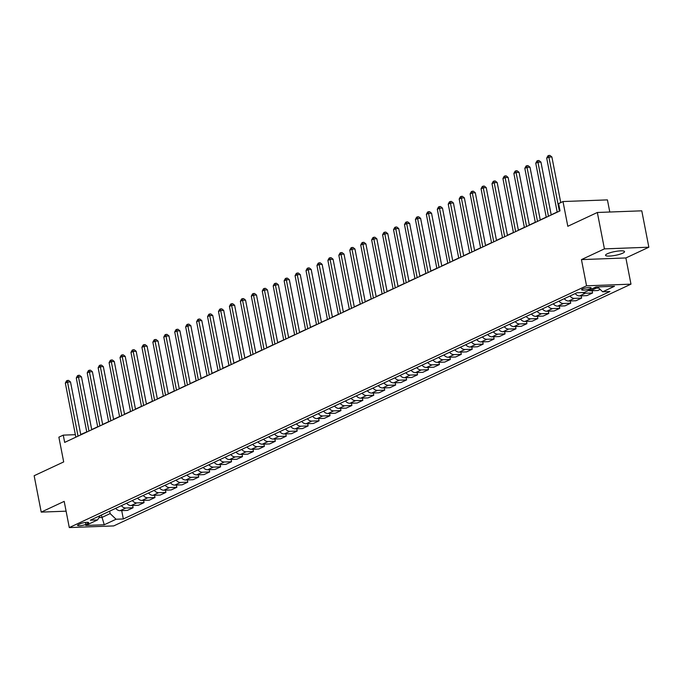 <?xml version="1.0" encoding="UTF-8"?>
<svg xmlns="http://www.w3.org/2000/svg" width="683" height="683" viewBox="0 0 683 683"><rect width="100%" height="100%" fill="white"/><g stroke="black" fill="none" stroke-linecap="round" stroke-linejoin="round"><path stroke-width="1.02" d="M607.358 253.752A9.682 1.912 169 0 0 605.539 255.314A9.682 1.912 169 0 0 612.267 255.843A9.682 1.912 169 0 0 622.725 253.18A9.682 1.912 169 0 0 624.544 251.617A9.682 1.912 169 0 0 617.808 251.088A9.682 1.912 169 0 0 607.358 253.752M582.539 288.969A4.841 0.956 169 0 0 581.634 289.754A4.841 0.956 169 0 0 584.998 290.019A4.841 0.956 169 0 0 590.223 288.687A4.841 0.956 169 0 0 591.136 287.902A4.841 0.956 169 0 0 587.764 287.637A4.841 0.956 169 0 0 582.539 288.969M609.791 212.02L607.426 199.888L562.997 201.545L558.626 203.594L560.034 210.868L64.672 442.405L63.254 435.131L58.875 437.171L63.69 461.921L34.15 475.727L41.219 512.113L66.106 511.183M648.85 247.212L641.781 210.825L597.343 212.481L604.421 248.877L581.446 259.608L586.543 285.81L630.972 284.154L625.876 257.952L648.85 247.212L604.421 248.877M586.543 285.81L69.29 527.575L113.719 525.919L630.972 284.154M85.896 524.356L87.825 523.46A4.687 0.931 169 0 0 88.705 522.7A4.687 0.931 169 0 0 85.443 522.444A4.687 0.931 169 0 0 80.381 523.733L78.451 524.638A4.687 0.931 169 0 0 77.572 525.389A4.687 0.931 169 0 0 80.833 525.645A4.687 0.931 169 0 0 85.896 524.356L85.52 522.435M99.009 517.594L101.818 517.483L110.134 513.599L116.067 519.242L123.333 518.969L609.945 291.521L602.688 291.795L597.54 286.903M116.067 519.242L104.251 524.766L85.759 525.458L97.575 519.934L100.256 515.554M602.688 291.795L614.495 286.271L596.003 286.962L584.196 292.486L576.93 292.759L90.31 520.207L97.575 519.934M562.997 201.545L567.812 226.295L597.343 212.481M69.29 527.575L64.193 501.373L41.219 512.113M86.75 431.895L80.731 434.473M75.361 434.678L63.254 435.131M557.174 212.02L551.198 214.812M546.238 217.126L540.253 219.926M535.293 222.24L529.316 225.04M524.356 227.354L518.371 230.154M513.411 232.468L507.435 235.268M502.475 237.582L496.49 240.382M491.538 242.696L485.553 245.496M480.593 247.809L474.617 250.601M469.656 252.923L463.672 255.715M458.711 258.037L452.735 260.829M447.775 263.151L441.79 265.943M436.83 268.265L430.853 271.057M425.893 273.379L419.917 276.171M414.957 278.493L408.972 281.285M404.012 283.607L398.035 286.399M393.075 288.721L387.09 291.513M382.13 293.835L376.154 296.627M371.193 298.941L365.209 301.741M360.248 304.055L354.272 306.855M349.312 309.168L343.336 311.969M338.375 314.282L332.39 317.083M327.43 319.396L321.454 322.197M316.494 324.51L310.509 327.311M305.549 329.624L299.572 332.425M294.612 334.738L288.636 337.53M283.676 339.852L277.691 342.644M272.73 344.966L266.754 347.758M261.794 350.08L255.809 352.872M250.849 355.194L244.873 357.986M239.912 360.308L233.928 363.1M228.967 365.422L222.991 368.214M218.031 370.536L212.054 373.328M207.094 375.65L201.109 378.442M196.149 380.764L190.173 383.556M185.213 385.869L179.228 388.67M174.267 390.983L168.291 393.784M163.331 396.097L157.346 398.898M152.394 401.211L146.41 404.012M141.449 406.325L135.473 409.126M130.513 411.439L124.528 414.24M119.568 416.553L113.591 419.345M108.631 421.667L102.646 424.459M97.686 426.781L91.71 429.573M101.34 515.05L104.251 524.766M109.656 511.157L110.134 513.599M123.333 518.969L121.711 510.619M115.709 508.331A6.053 4.653 64.9 0 0 120.131 510.671L127.397 510.406L133.083 507.742L132.647 505.505M600.186 289.421L597.821 290.523L590.556 290.796A6.053 4.653 64.9 0 1 588.618 290.42M582.719 292.537A6.053 4.653 64.9 0 0 585.305 293.255L592.571 292.981L592.135 290.736M592.571 292.981L586.876 295.637L579.619 295.91A6.053 4.653 64.9 0 1 575.197 293.57M569.938 296.021A6.053 4.653 64.9 0 0 574.36 298.369L581.626 298.095L581.19 295.85M581.626 298.095L575.94 300.751L568.674 301.024A6.053 4.653 64.9 0 1 564.252 298.684M559.001 301.135A6.053 4.653 64.9 0 0 563.424 303.474L570.689 303.209L570.254 300.964M570.689 303.209L565.003 305.864L557.738 306.138A6.053 4.653 64.9 0 1 553.315 303.798M548.065 306.249A6.053 4.653 64.9 0 0 552.487 308.588L559.753 308.323L559.309 306.078M559.753 308.323L554.058 310.978L546.793 311.252A6.053 4.653 64.9 0 1 542.37 308.904M537.12 311.363A6.053 4.653 64.9 0 0 541.542 313.702L548.808 313.437L548.372 311.192M548.808 313.437L543.122 316.092L535.856 316.366A6.053 4.653 64.9 0 1 531.434 314.018M526.183 316.477A6.053 4.653 64.9 0 0 530.606 318.816L537.871 318.551L537.436 316.306M537.871 318.551L532.177 321.206L524.911 321.48A6.053 4.653 64.9 0 1 520.489 319.132M515.238 321.591A6.053 4.653 64.9 0 0 519.661 323.93L526.926 323.657L526.491 321.42M526.926 323.657L521.24 326.32L513.975 326.594A6.053 4.653 64.9 0 1 509.552 324.246M504.302 326.705A6.053 4.653 64.9 0 0 508.724 329.044L515.989 328.771L515.554 326.534M515.989 328.771L510.295 331.434L503.038 331.707A6.053 4.653 64.9 0 1 498.616 329.36M493.365 331.818A6.053 4.653 64.9 0 0 497.779 334.158L505.044 333.885L504.609 331.648M505.044 333.885L499.358 336.548L492.093 336.821A6.053 4.653 64.9 0 1 487.671 334.474M482.42 336.932A6.053 4.653 64.9 0 0 486.842 339.272L494.108 338.999L493.672 336.762M494.108 338.999L488.422 341.662L481.156 341.927A6.053 4.653 64.9 0 1 476.734 339.588M471.483 342.046A6.053 4.653 64.9 0 0 475.906 344.386L483.171 344.112L482.736 341.876M483.171 344.112L477.477 346.776L470.211 347.041A6.053 4.653 64.9 0 1 465.789 344.702M460.538 347.16A6.053 4.653 64.9 0 0 464.961 349.5L472.226 349.226L471.791 346.99M472.226 349.226L466.54 351.89L459.275 352.155A6.053 4.653 64.9 0 1 454.852 349.816M449.602 352.266A6.053 4.653 64.9 0 0 454.024 354.614L461.29 354.34L460.854 352.095M461.29 354.34L455.595 357.004L448.33 357.269A6.053 4.653 64.9 0 1 443.907 354.929M438.657 357.38A6.053 4.653 64.9 0 0 443.079 359.728L450.345 359.454L449.909 357.209M450.345 359.454L444.659 362.11L437.393 362.383A6.053 4.653 64.9 0 1 432.971 360.043M427.72 362.494A6.053 4.653 64.9 0 0 432.143 364.842L439.408 364.568L438.973 362.323M439.408 364.568L433.722 367.223L426.457 367.497A6.053 4.653 64.9 0 1 422.034 365.157M416.784 367.608A6.053 4.653 64.9 0 0 421.206 369.955L428.463 369.682L428.028 367.437M428.463 369.682L422.777 372.337L415.512 372.611A6.053 4.653 64.9 0 1 411.089 370.271M405.839 372.722A6.053 4.653 64.9 0 0 410.261 375.069L417.526 374.796L417.091 372.551M417.526 374.796L411.84 377.451L404.575 377.725A6.053 4.653 64.9 0 1 400.153 375.385M394.902 377.836A6.053 4.653 64.9 0 0 399.324 380.183L406.59 379.91L406.154 377.665M406.59 379.91L400.895 382.565L393.63 382.839A6.053 4.653 64.9 0 1 389.208 380.499M383.957 382.95A6.053 4.653 64.9 0 0 388.379 385.289L395.645 385.024L395.209 382.779M395.645 385.024L389.959 387.679L382.693 387.953A6.053 4.653 64.9 0 1 378.271 385.613M373.02 388.064A6.053 4.653 64.9 0 0 377.443 390.403L384.708 390.138L384.273 387.893M384.708 390.138L379.014 392.793L371.757 393.066A6.053 4.653 64.9 0 1 367.334 390.727M362.075 393.177A6.053 4.653 64.9 0 0 366.498 395.517L373.763 395.252L373.328 393.007M373.763 395.252L368.077 397.907L360.812 398.18A6.053 4.653 64.9 0 1 356.389 395.833M351.139 398.291A6.053 4.653 64.9 0 0 355.561 400.631L362.827 400.366L362.391 398.121M362.827 400.366L357.141 403.021L349.875 403.294A6.053 4.653 64.9 0 1 345.453 400.947M340.202 403.405A6.053 4.653 64.9 0 0 344.625 405.745L351.89 405.48L351.446 403.235M351.89 405.48L346.196 408.135L338.93 408.408A6.053 4.653 64.9 0 1 334.508 406.061M329.257 408.519A6.053 4.653 64.9 0 0 333.68 410.859L340.945 410.585L340.51 408.349M340.945 410.585L335.259 413.249L327.994 413.522A6.053 4.653 64.9 0 1 323.571 411.175M318.321 413.633A6.053 4.653 64.9 0 0 322.743 415.973L330.009 415.699L329.573 413.463M330.009 415.699L324.314 418.363L317.049 418.636A6.053 4.653 64.9 0 1 312.626 416.288M307.376 418.747A6.053 4.653 64.9 0 0 311.798 421.087L319.063 420.813L318.628 418.577M319.063 420.813L313.377 423.477L306.112 423.75A6.053 4.653 64.9 0 1 301.69 421.402M296.439 423.861A6.053 4.653 64.9 0 0 300.861 426.201L308.127 425.927L307.691 423.691M308.127 425.927L302.441 428.591L295.176 428.856A6.053 4.653 64.9 0 1 290.753 426.516M285.503 428.975A6.053 4.653 64.9 0 0 289.925 431.315L297.182 431.041L296.746 428.804M297.182 431.041L291.496 433.705L284.23 433.97A6.053 4.653 64.9 0 1 279.808 431.63M274.557 434.089A6.053 4.653 64.9 0 0 278.98 436.428L286.245 436.155L285.81 433.91M286.245 436.155L280.559 438.819L273.294 439.084A6.053 4.653 64.9 0 1 268.871 436.744M263.621 439.195A6.053 4.653 64.9 0 0 268.043 441.542L275.309 441.269L274.873 439.024M275.309 441.269L269.614 443.933L262.349 444.198A6.053 4.653 64.9 0 1 257.926 441.858M252.676 444.309A6.053 4.653 64.9 0 0 257.098 446.656L264.364 446.383L263.928 444.138M264.364 446.383L258.678 449.038L251.412 449.312A6.053 4.653 64.9 0 1 246.99 446.972M241.739 449.423A6.053 4.653 64.9 0 0 246.162 451.77L253.427 451.497L252.992 449.252M253.427 451.497L247.733 454.152L240.467 454.426A6.053 4.653 64.9 0 1 236.053 452.086M230.794 454.536A6.053 4.653 64.9 0 0 235.217 456.884L242.482 456.611L242.047 454.366M242.482 456.611L236.796 459.266L229.531 459.539A6.053 4.653 64.9 0 1 225.108 457.2M219.858 459.65A6.053 4.653 64.9 0 0 224.28 461.998L231.546 461.725L231.11 459.48M231.546 461.725L225.86 464.38L218.594 464.653A6.053 4.653 64.9 0 1 214.172 462.314M208.921 464.764A6.053 4.653 64.9 0 0 213.344 467.112L220.6 466.839L220.165 464.594M220.6 466.839L214.914 469.494L207.649 469.767A6.053 4.653 64.9 0 1 203.227 467.428M197.976 469.878A6.053 4.653 64.9 0 0 202.399 472.218L209.664 471.953L209.229 469.708M209.664 471.953L203.978 474.608L196.713 474.881A6.053 4.653 64.9 0 1 192.29 472.542M187.04 474.992A6.053 4.653 64.9 0 0 191.462 477.332L198.727 477.067L198.292 474.822M198.727 477.067L193.033 479.722L185.767 479.995A6.053 4.653 64.9 0 1 181.345 477.648M176.094 480.106A6.053 4.653 64.9 0 0 180.517 482.446L187.782 482.181L187.347 479.936M187.782 482.181L182.096 484.836L174.831 485.109A6.053 4.653 64.9 0 1 170.409 482.761M165.158 485.22A6.053 4.653 64.9 0 0 169.58 487.56L176.846 487.295L176.41 485.05M176.846 487.295L171.151 489.95L163.894 490.223A6.053 4.653 64.9 0 1 159.472 487.875M154.213 490.334A6.053 4.653 64.9 0 0 158.635 492.674L165.901 492.4L165.465 490.163M165.901 492.4L160.215 495.064L152.949 495.337A6.053 4.653 64.9 0 1 148.527 492.989M143.276 495.448A6.053 4.653 64.9 0 0 147.699 497.787L154.964 497.514L154.529 495.277M154.964 497.514L149.278 500.178L142.013 500.451A6.053 4.653 64.9 0 1 137.59 498.103M132.34 500.562A6.053 4.653 64.9 0 0 136.762 502.901L144.028 502.628L143.592 500.391M144.028 502.628L138.333 505.292L131.068 505.565A6.053 4.653 64.9 0 1 126.645 503.217M121.395 505.676A6.053 4.653 64.9 0 0 125.817 508.015L133.083 507.742M594.304 287.756A6.053 4.653 64.9 0 0 596.242 288.141L598.735 288.047M581.446 259.608L625.876 257.952M80.807 434.866L70.52 381.968L67.523 382.079L78.033 436.164M65.329 383.103L66.524 380.875L67.395 380.465L67.523 382.079L65.329 383.103L75.847 437.18M67.395 380.465L68.599 380.414L70.52 381.968M91.744 429.752L81.465 376.854L78.46 376.965L88.969 431.05M76.274 377.989L77.461 375.761L78.34 375.351L78.46 376.965L76.274 377.989L86.784 432.074M78.34 375.351L79.535 375.3L81.465 376.854M102.681 424.638L92.401 371.74L89.396 371.851L99.914 425.936M87.211 372.875L88.397 370.647L89.277 370.237L89.396 371.851L87.211 372.875L97.72 426.96M89.277 370.237L90.48 370.186L92.401 371.74M113.626 419.524L103.338 366.626L100.341 366.737L110.851 420.822M98.156 367.761L99.342 365.533L100.213 365.123L100.341 366.737L98.156 367.761L108.665 421.846M100.213 365.123L101.417 365.081L103.338 366.626M124.562 414.41L114.283 361.512L111.278 361.623L121.796 415.708M109.092 362.647L110.279 360.419L111.158 360.009L111.278 361.623L109.092 362.647L119.602 416.732M111.158 360.009L112.353 359.967L114.283 361.512M135.507 409.296L125.22 356.398L122.223 356.517L132.733 410.594M120.029 357.533L121.224 355.305L122.095 354.895L122.223 356.517L120.029 357.533L130.547 411.618M122.095 354.895L123.299 354.853L125.22 356.398M146.444 404.182L136.165 351.284L133.159 351.404L143.669 405.48M130.974 352.419L132.161 350.191L133.04 349.781L133.159 351.404L130.974 352.419L141.483 406.505M133.04 349.781L134.235 349.739L136.165 351.284M157.38 399.068L147.101 346.179L144.104 346.29L154.614 400.366M141.91 347.305L143.106 345.077L143.976 344.667L144.104 346.29L141.91 347.305L152.429 401.391M143.976 344.667L145.18 344.625L147.101 346.179M168.325 393.954L158.046 341.065L155.041 341.176L165.551 395.252M152.855 342.192L154.042 339.963L154.913 339.553L155.041 341.176L152.855 342.192L163.365 396.277M154.913 339.553L156.117 339.511L158.046 341.065M179.262 388.84L168.983 335.951L165.978 336.062L176.496 390.138M163.792 337.086L164.979 334.849L165.858 334.439L165.978 336.062L163.792 337.086L174.302 391.163M165.858 334.439L167.062 334.397L168.983 335.951M190.207 383.735L179.919 330.837L176.923 330.948L187.432 385.024M174.728 331.972L175.924 329.735L176.795 329.326L176.923 330.948L174.728 331.972L185.247 386.049M176.795 329.326L177.998 329.283L179.919 330.837M201.143 378.621L190.864 325.723L187.859 325.834L198.369 379.91M185.674 326.858L186.86 324.621L187.74 324.212L187.859 325.834L185.674 326.858L196.183 380.935M187.74 324.212L188.935 324.169L190.864 325.723M212.089 373.507L201.801 320.609L198.804 320.72L209.314 374.796M196.61 321.744L197.805 319.507L198.676 319.098L198.804 320.72L196.61 321.744L207.128 375.821M198.676 319.098L199.88 319.055L201.801 320.609M223.025 368.393L212.746 315.495L209.741 315.606L220.25 369.682M207.555 316.63L208.742 314.393L209.621 313.984L209.741 315.606L207.555 316.63L218.065 370.707M209.621 313.984L210.816 313.941L212.746 315.495M233.962 363.279L223.683 310.381L220.677 310.492L231.196 364.577M218.492 311.516L219.678 309.279L220.558 308.87L220.677 310.492L218.492 311.516L229.001 365.593M220.558 308.87L221.762 308.827L223.683 310.381M244.907 358.165L234.619 305.267L231.622 305.378L242.132 359.463M229.437 306.402L230.623 304.166L231.494 303.756L231.622 305.378L229.437 306.402L239.946 360.479M231.494 303.756L232.698 303.713L234.619 305.267M255.843 353.051L245.564 300.153L242.559 300.264L253.077 354.349M240.373 301.288L241.56 299.052L242.439 298.65L242.559 300.264L240.373 301.288L250.883 355.365M242.439 298.65L243.635 298.599L245.564 300.153M266.788 347.937L256.501 295.039L253.504 295.15L264.014 349.235M251.31 296.174L252.505 293.946L253.376 293.536L253.504 295.15L251.31 296.174L261.828 350.259M253.376 293.536L254.58 293.485L256.501 295.039M277.725 342.823L267.446 289.925L264.441 290.036L274.95 344.121M262.255 291.06L263.442 288.832L264.321 288.422L264.441 290.036L262.255 291.06L272.765 345.146M264.321 288.422L265.516 288.371L267.446 289.925M288.67 337.709L278.382 284.811L275.386 284.922L285.895 339.007M273.191 285.946L274.387 283.718L275.258 283.308L275.386 284.922L273.191 285.946L283.71 340.032M275.258 283.308L276.461 283.257L278.382 284.811M299.606 332.595L289.327 279.697L286.322 279.808L296.832 333.893M284.137 280.833L285.323 278.604L286.194 278.194L286.322 279.808L284.137 280.833L294.646 334.918M286.194 278.194L287.398 278.152L289.327 279.697M310.543 327.481L300.264 274.583L297.259 274.694L307.777 328.779M295.073 275.719L296.26 273.49L297.139 273.08L297.259 274.694L295.073 275.719L305.583 329.804M297.139 273.08L298.343 273.038L300.264 274.583M321.488 322.367L311.2 269.469L308.204 269.589L318.713 323.665M306.018 270.605L307.205 268.376L308.076 267.967L308.204 269.589L306.018 270.605L316.528 324.69M308.076 267.967L309.279 267.924L311.2 269.469M332.425 317.254L322.145 264.355L319.14 264.475L329.658 318.551M316.955 265.491L318.141 263.262L319.021 262.853L319.14 264.475L316.955 265.491L327.464 319.576M319.021 262.853L320.216 262.81L322.145 264.355M343.37 312.14L333.082 259.25L330.085 259.361L340.595 313.437M327.891 260.377L329.086 258.148L329.957 257.739L330.085 259.361L327.891 260.377L338.409 314.462M329.957 257.739L331.161 257.696L333.082 259.25M354.306 307.026L344.027 254.136L341.022 254.247L351.532 308.323M338.836 255.271L340.023 253.034L340.902 252.625L341.022 254.247L338.836 255.271L349.346 309.348M340.902 252.625L342.098 252.582L344.027 254.136M365.243 301.92L354.964 249.022L351.958 249.133L362.477 303.209M349.773 250.157L350.96 247.92L351.839 247.511L351.958 249.133L349.773 250.157L360.283 304.234M351.839 247.511L353.043 247.468L354.964 249.022M376.188 296.806L365.909 243.908L362.904 244.019L373.413 298.095M360.718 245.043L361.905 242.806L362.775 242.397L362.904 244.019L360.718 245.043L371.228 299.12M362.775 242.397L363.979 242.354L365.909 243.908M387.124 291.692L376.845 238.794L373.84 238.905L384.358 292.981M371.654 239.929L372.841 237.693L373.721 237.283L373.84 238.905L371.654 239.929L382.164 294.006M373.721 237.283L374.916 237.24L376.845 238.794M398.069 286.578L387.782 233.68L384.785 233.791L395.295 287.867M382.591 234.815L383.786 232.579L384.657 232.169L384.785 233.791L382.591 234.815L393.109 288.892M384.657 232.169L385.861 232.126L387.782 233.68M409.006 281.464L398.727 228.566L395.722 228.677L406.231 282.762M393.536 229.701L394.723 227.465L395.602 227.055L395.722 228.677L393.536 229.701L404.046 283.778M395.602 227.055L396.797 227.012L398.727 228.566M419.951 276.35L409.663 223.452L406.667 223.563L417.176 277.648M404.473 224.587L405.668 222.351L406.539 221.941L406.667 223.563L404.473 224.587L414.991 278.664M406.539 221.941L407.742 221.898L409.663 223.452M430.888 271.236L420.608 218.338L417.603 218.449L428.113 272.534M415.418 219.474L416.604 217.237L417.484 216.835L417.603 218.449L415.418 219.474L425.927 273.55M417.484 216.835L418.679 216.784L420.608 218.338M441.824 266.122L431.545 213.224L428.54 213.335L439.058 267.42M426.354 214.36L427.541 212.131L428.42 211.721L428.54 213.335L426.354 214.36L436.864 268.436M428.42 211.721L429.624 211.67L431.545 213.224M452.769 261.008L442.482 208.11L439.485 208.221L449.995 262.306M437.299 209.246L438.486 207.017L439.357 206.608L439.485 208.221L437.299 209.246L447.809 263.331M439.357 206.608L440.561 206.556L442.482 208.11M463.706 255.894L453.427 202.996L450.421 203.107L460.94 257.192M448.236 204.132L449.423 201.903L450.302 201.494L450.421 203.107L448.236 204.132L458.745 258.217M450.302 201.494L451.497 201.442L453.427 202.996M474.651 250.781L464.363 197.882L461.366 197.993L471.876 252.078M459.172 199.018L460.368 196.789L461.238 196.38L461.366 197.993L459.172 199.018L469.691 253.103M461.238 196.38L462.442 196.337L464.363 197.882M485.587 245.667L475.308 192.768L472.303 192.879L482.813 246.964M470.117 193.904L471.304 191.675L472.184 191.266L472.303 192.879L470.117 193.904L480.627 247.989M472.184 191.266L473.379 191.223L475.308 192.768M496.524 240.553L486.245 187.654L483.248 187.774L493.758 241.85M481.054 188.79L482.249 186.561L483.12 186.152L483.248 187.774L481.054 188.79L491.572 242.875M483.12 186.152L484.324 186.109L486.245 187.654M507.469 235.439L497.19 182.54L494.185 182.66L504.694 236.736M491.999 183.676L493.186 181.447L494.057 181.038L494.185 182.66L491.999 183.676L502.509 237.761M494.057 181.038L495.26 180.995L497.19 182.54M518.406 230.325L508.126 177.435L505.121 177.546L515.639 231.622M502.936 178.562L504.122 176.334L505.002 175.924L505.121 177.546L502.936 178.562L513.445 232.647M505.002 175.924L506.205 175.881L508.126 177.435M529.351 225.211L519.063 172.321L516.066 172.432L526.576 226.508M513.872 173.448L515.067 171.22L515.938 170.81L516.066 172.432L513.872 173.448L524.39 227.533M515.938 170.81L517.142 170.767L519.063 172.321M540.287 220.097L530.008 167.207L527.003 167.318L537.512 221.394M524.817 168.342L526.004 166.106L526.883 165.696L527.003 167.318L524.817 168.342L535.327 222.419M526.883 165.696L528.079 165.653L530.008 167.207M551.232 214.991L540.945 162.093L537.948 162.204L548.458 216.28M535.754 163.228L536.949 160.992L537.82 160.582L537.948 162.204L535.754 163.228L546.272 217.305M537.82 160.582L539.024 160.539L540.945 162.093M560.752 202.595L551.89 156.979L548.884 157.09L559.394 211.167M546.699 158.114L547.886 155.878L548.765 155.468L548.884 157.09L546.699 158.114L557.208 212.191M548.765 155.468L549.96 155.425L551.89 156.979M125.817 508.015L120.131 510.671M136.762 502.901L131.068 505.565M147.699 497.787L142.013 500.451M158.635 492.674L152.949 495.337M169.58 487.56L163.894 490.223M180.517 482.446L174.831 485.109M191.462 477.332L185.767 479.995M202.399 472.218L196.713 474.881M213.344 467.112L207.649 469.767M224.28 461.998L218.594 464.653M235.217 456.884L229.531 459.539M246.162 451.77L240.467 454.426M257.098 446.656L251.412 449.312M268.043 441.542L262.349 444.198M278.98 436.428L273.294 439.084M289.925 431.315L284.23 433.97M300.861 426.201L295.176 428.856M311.798 421.087L306.112 423.75M322.743 415.973L317.049 418.636M333.68 410.859L327.994 413.522M344.625 405.745L338.93 408.408M355.561 400.631L349.875 403.294M366.498 395.517L360.812 398.18M377.443 390.403L371.757 393.066M388.379 385.289L382.693 387.953M399.324 380.183L393.63 382.839M410.261 375.069L404.575 377.725M421.206 369.955L415.512 372.611M432.143 364.842L426.457 367.497M443.079 359.728L437.393 362.383M454.024 354.614L448.33 357.269M464.961 349.5L459.275 352.155M475.906 344.386L470.211 347.041M486.842 339.272L481.156 341.927M497.779 334.158L492.093 336.821M508.724 329.044L503.038 331.707M519.661 323.93L513.975 326.594M530.606 318.816L524.911 321.48M541.542 313.702L535.856 316.366M552.487 308.588L546.793 311.252M563.424 303.474L557.738 306.138M574.36 298.369L568.674 301.024M585.305 293.255L579.619 295.91M596.242 288.141L590.556 290.796M87.603 522.333L87.825 523.46"/></g></svg>
